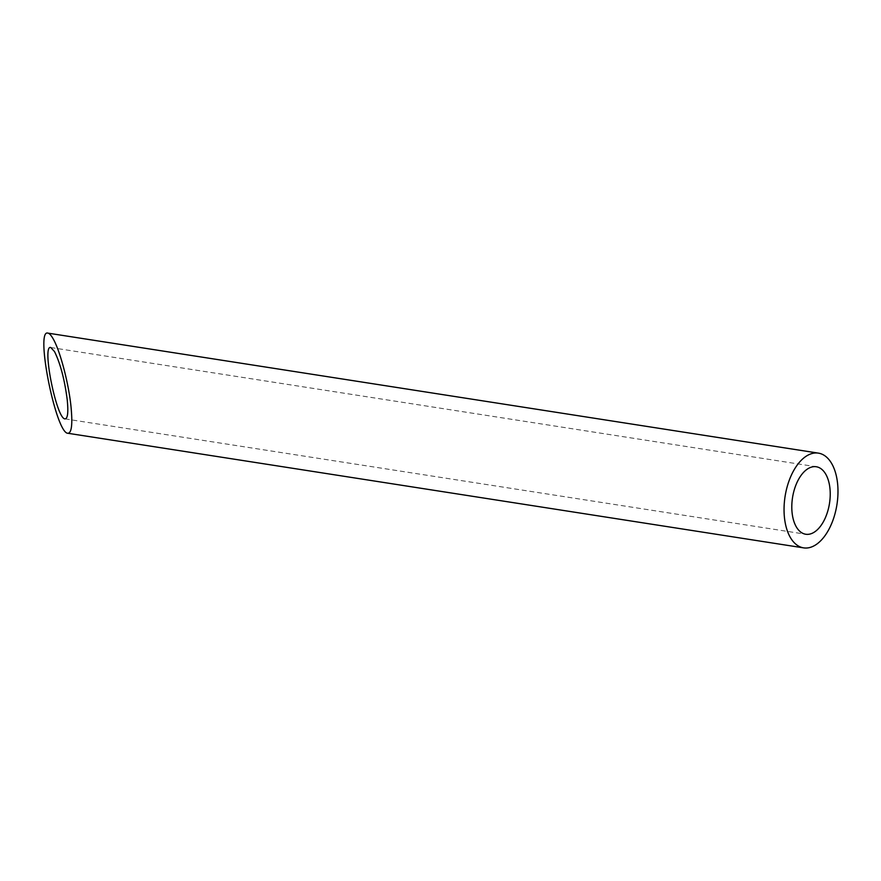 <?xml version="1.0" encoding="UTF-8"?>
<svg xmlns="http://www.w3.org/2000/svg" width="881" height="881" viewBox="0 0 881 881"><rect width="100%" height="100%" fill="white"/><g stroke="black" fill="none" stroke-linecap="round" stroke-linejoin="round"><path stroke-width="0.66" stroke-dasharray="4.41 3.3" d="M65.029 418.882L805.752 534.249M50.779 347.521L816.269 466.754"/><path stroke-width="1.32" d="M807.635 468.901A34.161 18.699 98.9 0 0 791.821 505.287A34.161 18.699 98.9 0 0 805.752 534.249A34.161 18.699 98.9 0 0 829.495 503.381A34.161 18.699 98.9 0 0 816.269 466.754A34.161 18.699 98.9 0 0 807.635 468.901M67.231 399.809C64.621 379.656 60.393 363.589 54.534 351.607L50.779 347.521C41.572 344.416 56.505 419.224 65.029 418.882C67.716 418.717 68.454 412.363 67.231 399.809M806.269 456.16A47.937 26.254 98.9 0 0 784.079 507.225A47.937 26.254 98.9 0 0 803.637 547.872A47.937 26.254 98.9 0 0 836.95 504.538A47.937 26.254 98.9 0 0 818.394 453.131A47.937 26.254 98.9 0 0 806.269 456.16M70.998 406.515C68.608 383.07 60.106 350.825 53.168 338.855C51.153 335.298 49.402 333.392 47.904 333.128C34.987 328.767 55.944 433.76 67.903 433.276C71.669 433.056 72.705 424.135 70.998 406.515M67.903 433.276L803.637 547.872M47.904 333.128L818.394 453.131"/></g></svg>
